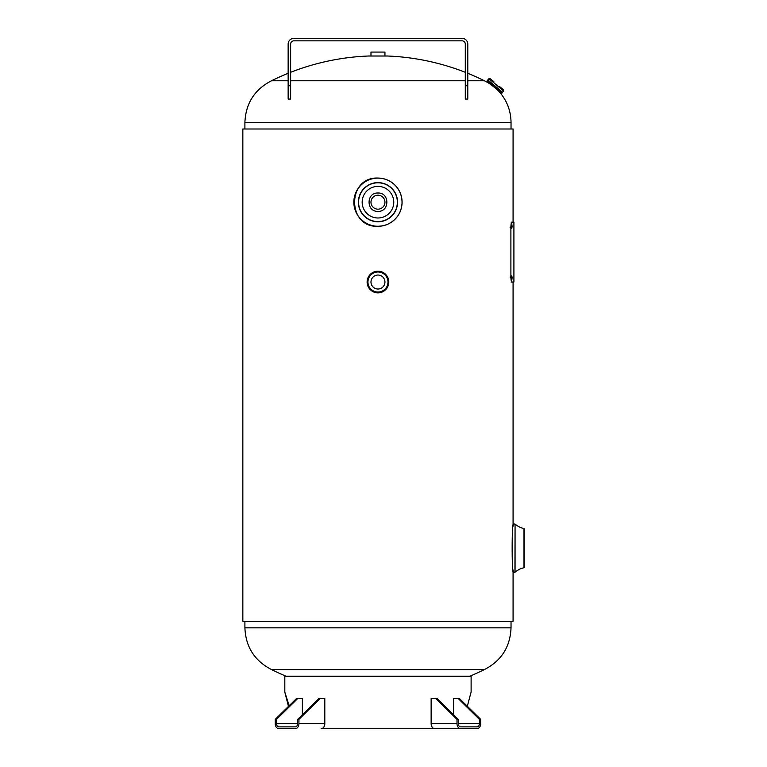 <?xml version="1.0" encoding="UTF-8"?>
<svg xmlns="http://www.w3.org/2000/svg" width="767" height="767" viewBox="0 0 767 767"><rect width="100%" height="100%" fill="white"/><g stroke="black" fill="none" stroke-linecap="round" stroke-linejoin="round"><path stroke-width="1.15" d="M514.935 572.268L515.06 524.082L515.06 572.22L513.344 572.268L513.075 569.958L513.075 621.337L242.851 621.337L242.851 129L513.075 129L513.075 222.142M377.968 193.006C389.818 192.431 389.799 211.951 377.958 211.366C366.118 211.922 366.118 192.44 377.968 193.006M512.471 532.356L512.509 563.956M286.216 676.254A239.515 239.515 0 0 1 271.508 669.572L377.968 669.572L271.508 669.572C254.558 660.809 245.689 646.897 244.903 627.828L511.033 627.828L511.033 621.337M469.711 676.254A239.515 239.515 0 0 0 484.418 669.572L377.968 669.572L484.418 669.572C501.369 660.809 510.247 646.897 511.033 627.828M290.635 72.299A239.515 239.515 0 0 1 368.371 56.01L387.565 56.01A239.515 239.515 0 0 1 465.291 72.299M288.143 73.296A239.515 239.515 0 0 0 271.508 80.775C254.558 89.528 245.689 103.44 244.903 122.509L244.903 129M465.291 80.775L290.635 80.775M288.143 80.775L271.508 80.775M467.784 73.296A239.515 239.515 0 0 1 484.418 80.775L467.784 80.775M489.404 83.555L488.052 82.673M487.879 82.568L484.418 80.775M488.704 83.085C484.245 79.969 496.517 88.234 499.365 91.954L500.065 92.682C507.255 101.33 510.908 111.273 511.033 122.509L244.903 122.509M382.695 225.834L377.968 226.303C346.857 227.799 346.847 176.583 377.968 178.069A24.122 24.122 0 0 1 402.081 202.181A24.122 24.122 0 0 1 377.968 226.303A24.122 24.122 0 0 1 353.846 202.181A24.122 24.122 0 0 1 377.968 178.069L382.666 178.529M377.968 186.381A15.8 15.8 0 0 1 393.768 202.181A15.8 15.8 0 0 1 377.968 217.991A15.8 15.8 0 0 1 362.168 202.181A15.8 15.8 0 0 1 377.968 186.381M514.935 524.034L513.344 524.034L513.075 526.344L513.075 282.026M515.06 524.082A20.335 20.335 0 0 0 523.995 528.568L524.149 567.542L524.149 528.77M515.06 572.22A20.335 20.335 0 0 1 523.995 567.733L523.995 528.568M513.344 572.268C511.762 573.774 511.752 522.576 513.344 524.034M370.979 52.079L384.948 52.079L370.979 52.079L370.979 56.01M377.968 209.17A6.989 6.989 0 0 1 370.979 202.181A6.989 6.989 0 0 1 377.968 195.201A6.989 6.989 0 0 1 384.948 202.181A6.989 6.989 0 0 1 377.968 209.17A6.989 6.989 0 0 1 370.979 202.181A6.989 6.989 0 0 1 377.968 195.201A6.989 6.989 0 0 1 384.948 202.181A6.989 6.989 0 0 1 377.968 209.17M377.968 275.037A6.989 6.989 0 0 0 370.979 282.026A6.989 6.989 0 0 0 377.968 289.015A6.989 6.989 0 0 0 384.948 282.026A6.989 6.989 0 0 0 377.968 275.037M377.968 271.211A10.815 10.815 0 0 1 388.773 282.026A10.815 10.815 0 0 1 377.968 292.841A10.815 10.815 0 0 1 367.153 282.026A10.815 10.815 0 0 1 377.968 271.211A10.815 10.815 0 0 0 367.153 282.026A10.815 10.815 0 0 0 377.968 292.841A10.843 10.843 0 0 1 367.115 282.026A10.843 10.843 0 0 1 377.968 271.182A10.843 10.843 0 0 1 388.811 282.026A10.843 10.843 0 0 1 377.968 292.869A10.843 10.843 0 0 1 367.115 282.026A10.843 10.843 0 0 1 377.968 271.182A10.843 10.843 0 0 1 388.811 282.026A10.843 10.843 0 0 1 377.968 292.869A10.843 10.843 0 0 1 367.115 282.026A10.843 10.843 0 0 1 377.968 271.182M494.044 81.916L490.084 78.589L494.044 81.916M499.547 86.527L503.516 89.854L499.547 86.527M495.204 86.125L487.86 79.969L502.538 92.27L487.802 79.941L487.131 80.736L501.915 93.133L502.586 92.337L495.194 86.134M289.13 705.736L284.816 692.083L284.816 676.254L471.111 676.254L471.111 692.064L467.314 706.244M452.329 728.65L321.191 728.65A5.11 3.614 -90 0 0 324.805 723.54L324.805 698.593L318.842 698.593L297.663 719.379L298.929 719.379L320.098 698.593M284.816 692.083L288.459 706.397M431.131 723.54L431.131 698.593L437.094 698.593L458.263 719.379L456.998 719.379L456.998 723.54L431.131 723.54A5.11 3.614 90 0 0 434.736 728.65L460.612 728.65A5.11 3.614 -90 0 1 456.998 723.54M458.263 719.379L458.263 723.54A3.327 2.349 -90 0 0 460.612 726.867L477.084 726.867A3.327 2.349 -90 0 0 479.433 723.54L479.433 719.379L458.263 698.593L453.556 698.593L453.556 714.758M435.829 698.593L456.998 719.379M458.263 698.593L459.519 698.593L480.688 719.379L479.433 719.379M460.612 728.65L477.084 728.65A5.11 3.614 -90 0 0 480.688 723.54L480.688 719.379M451.207 728.65L443.853 728.65M302.371 714.758L302.371 698.593L297.663 698.593L276.494 719.379L275.238 719.379L275.238 723.54A5.11 3.614 90 0 0 278.852 728.65L295.314 728.65A5.11 3.614 90 0 0 298.929 723.54L298.929 719.379M276.494 719.379L276.494 723.54L297.663 723.54A3.327 2.349 90 0 1 295.314 726.867L278.852 726.867A3.327 2.349 90 0 1 276.494 723.54M297.663 698.593L296.407 698.593L275.238 719.379M297.663 723.54L297.663 719.379M290.635 85.76L288.143 85.76L288.143 99.068L290.635 99.068L290.635 44.064A3.221 3.221 0 0 1 293.857 40.843L462.07 40.843A3.221 3.221 0 0 1 465.291 44.064L465.291 99.068L467.784 99.068L467.784 85.76L465.291 85.76M288.143 85.76L288.143 44.064A5.714 5.714 0 0 1 293.857 38.35L462.07 38.35A5.714 5.714 0 0 1 467.784 44.064L467.784 85.76M511.34 226.303C511.608 228.988 511.857 228.988 512.088 226.303C511.857 223.619 511.608 223.619 511.34 226.303C511.608 228.988 511.857 228.988 512.088 226.303C511.857 223.619 511.608 223.619 511.34 226.303M511.34 277.865C511.608 280.549 511.857 280.549 512.088 277.865C511.857 275.18 511.608 275.18 511.34 277.865C511.608 280.549 511.857 280.549 512.088 277.865C511.857 275.18 511.608 275.18 511.34 277.865M511.857 282.026C511.301 281.738 510.975 280.08 510.899 277.031L510.899 227.137C510.975 224.098 511.301 222.44 511.857 222.142L513.909 222.142L513.909 282.026L511.071 282.026M510.899 277.031L510.113 277.031M510.899 227.137L510.113 227.137M511.857 222.142L511.071 222.142M377.968 226.303A24.122 24.122 0 0 1 353.846 202.181A24.122 24.122 0 0 1 377.968 178.069M377.968 178.117A24.065 24.065 0 0 0 353.894 202.181A24.065 24.065 0 0 0 377.968 226.255A24.065 24.065 0 0 0 402.033 202.181A24.065 24.065 0 0 0 377.968 178.117M377.968 182.604A19.578 19.578 0 0 1 397.546 202.181A19.578 19.578 0 0 1 377.968 221.768A19.578 19.578 0 0 1 358.381 202.181A19.578 19.578 0 0 1 377.968 182.604M377.968 182.795A19.386 19.386 0 0 0 358.582 202.181A19.386 19.386 0 0 0 377.968 221.577A19.386 19.386 0 0 0 397.354 202.181A19.386 19.386 0 0 0 377.968 182.795M377.968 272.007A10.009 10.009 0 0 1 387.977 282.026A10.009 10.009 0 0 1 377.968 292.035A10.009 10.009 0 0 1 367.949 282.026A10.009 10.009 0 0 1 377.968 272.007M503.516 89.854L503.612 90.985L488.953 78.685L487.879 79.969M479.433 723.54L458.263 723.54M298.929 723.54L324.805 723.54M244.903 627.828L244.903 621.337M511.033 122.509L511.033 129M384.948 56.01L384.948 52.079M503.612 90.985L502.538 92.289M488.953 78.685L490.084 78.589"/></g></svg>
